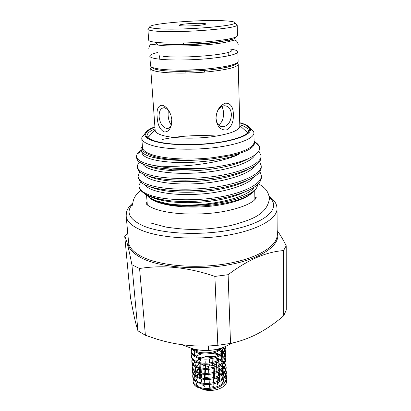<?xml version="1.0" encoding="UTF-8"?>
<svg xmlns="http://www.w3.org/2000/svg" width="411" height="411" viewBox="0 0 411 411"><rect width="100%" height="100%" fill="white"/><g stroke="black" fill="none" stroke-linecap="round" stroke-linejoin="round"><path stroke-width="0.62" d="M157.387 52.587C152.378 53.784 149.861 54.976 149.825 56.163C149.958 57.406 153.067 58.398 159.155 59.138C170.334 60.453 191.228 60.247 208.793 58.583C227.365 56.636 237.065 54.391 237.892 51.858C237.738 50.676 235.118 49.736 230.016 49.037M149.825 56.163L150.518 65.775C150.662 67.137 153.76 68.241 159.822 69.079C170.961 70.579 191.742 70.461 209.209 68.719C227.684 66.674 237.327 64.265 238.139 61.486L237.892 51.858M232.914 342.887L223.692 347.285C218.637 349.093 213.592 350.146 208.562 350.449C203.517 350.675 198.359 350.151 193.088 348.877L181.77 344.706M208.341 345.918L208.562 350.449M215.626 357.56L217.887 360.653L216.854 358.824L216.957 361.182M217.604 362.019C216.181 365.8 206.476 367.429 202.109 364.588L201.118 363.869M204.837 384.408L204.95 386.556L201.96 384.691L201.924 383.992M208.547 368.235L208.454 366.401L203.861 365.713L203.995 368.225M204.051 369.299L204.257 373.301M204.313 374.37L204.519 378.341M204.575 379.404L204.781 383.35M213.787 383.771L213.92 386.581L209.487 387.275L209.348 384.434M209.297 383.376L209.101 379.425M209.045 378.361L208.85 374.385M208.798 373.316L208.598 369.309M216.643 366.499L216.52 363.807L212.949 365.718L213.037 367.573M213.088 368.646L213.273 372.649M213.319 373.722L213.509 377.699M213.556 378.762L213.741 382.713M218.786 382.081L217.44 384.604L217.357 382.682M217.311 381.629L217.136 377.678M217.09 376.62L216.91 372.643M216.864 371.575L216.689 367.573M217.912 361.88L218.087 365.903M218.133 366.977L218.308 370.974M218.354 372.042L218.524 376.014M218.57 377.077L218.744 381.023M217.034 362.908L217.003 362.266M215.914 378.11L217.188 378.916M221.529 374.323L219.289 373.219M199.16 373.409L195.59 375.608M194.984 376.173L193.504 378.228M193.278 378.767L192.99 380.73C193.165 382.821 194.521 384.604 197.059 386.083C206.43 392.063 227.73 385.801 226.512 376.687L226.142 374.755M221.067 374.632L219.315 373.897M226.512 376.682L226.548 377.719C226.297 382.708 222.315 386.335 214.599 388.606C210.591 389.587 206.682 389.746 202.859 389.083L197.121 387.126C194.583 385.646 193.227 383.853 193.052 381.757L192.99 380.73M193.052 381.238L193.56 379.261M193.843 378.721L195.631 376.646M196.345 376.075L199.643 374.236M192.148 348.626L195.045 350.783C201.601 354.405 215.662 353.141 221.673 347.983M223.45 347.377L217.147 351.729C210.18 354.339 203.517 354.672 197.152 352.736L195.107 351.873L191.356 348.405M191.603 348.872L191.218 350.917C191.387 352.879 192.759 354.549 195.338 355.921C204.858 361.495 226.584 355.423 225.362 346.75L225.356 346.637M225.362 346.75L225.403 347.824C225.326 351.611 222.49 354.698 216.905 357.082C210.283 359.476 203.928 359.784 197.845 358.012L195.4 357.005C192.821 355.628 191.449 353.953 191.279 351.986L191.218 350.917M191.285 351.446L191.947 349.386M223.24 351.857L220.558 349.925M219.572 349.417L218.431 348.913M191.886 353.933L191.521 355.962C191.685 357.95 193.057 359.635 195.631 361.028C205.125 366.674 226.78 360.565 225.557 351.816L225.136 349.828M225.557 351.816L225.598 352.885C225.5 356.835 222.515 360.01 216.638 362.41C210.37 364.578 204.349 364.865 198.57 363.267L195.693 362.101C193.119 360.709 191.752 359.014 191.583 357.025L191.521 355.962M191.583 356.491L192.214 354.441M195.739 351.112L198.225 349.905M216.674 349.319L218.524 349.977M219.659 350.48L222.711 352.402M223.512 356.892L220.933 354.965M219.988 354.457L214.645 352.633M199.541 353.388L197.67 354.123L199.114 353.907M192.163 358.962L191.819 360.976C191.988 362.985 193.355 364.696 195.919 366.103C205.387 371.816 226.975 365.677 225.752 356.851L225.336 354.873M225.752 356.851L225.793 357.914C225.675 362.04 222.521 365.307 216.33 367.706C210.447 369.648 204.781 369.91 199.32 368.487L195.98 367.172C193.417 365.759 192.05 364.043 191.88 362.034L191.819 360.976M191.88 361.5L192.487 359.471M195.883 356.142L201.899 353.779M212.246 353.26L218.991 355.017M220.075 355.52L223.003 357.431M223.779 361.891L221.298 359.979M220.394 359.471L216.016 357.806M199.386 358.443L198.323 358.87L199.715 358.69L196.047 361.238M192.446 363.961L192.112 365.96C192.286 367.989 193.648 369.72 196.206 371.143L199.376 369.422M196.206 371.143C205.654 376.928 227.165 370.758 225.942 361.855L225.983 362.908C225.839 367.223 222.51 370.578 215.986 372.972C210.514 374.683 205.223 374.919 200.116 373.681L196.268 372.207C193.709 370.779 192.348 369.042 192.178 367.013M192.173 366.484L192.754 364.465M193.078 363.91L195.117 361.783M195.955 361.192L200.953 358.983M217.835 359.384L219.443 360.026M220.476 360.524L223.286 362.43M224.041 366.864L221.647 364.958M220.784 364.454L218.873 363.555M192.723 368.924L192.41 370.912C192.579 372.967 193.941 374.714 196.494 376.157C205.911 382.004 227.355 375.803 226.132 366.828L225.742 364.876M226.132 366.828L226.173 367.876C226.004 372.397 222.474 375.839 215.595 378.212C210.56 379.682 205.685 379.892 200.958 378.844L196.556 377.211C194.002 375.762 192.641 374.01 192.471 371.955L192.41 370.912M192.471 371.431L193.021 369.427M196.638 365.826L199.109 364.583M218.919 364.583L219.875 364.999M220.861 365.502L223.569 367.398M221.159 369.402L219.084 368.4M199.201 368.451L195.415 370.676M194.778 371.246L193.232 373.322M193 373.861L192.702 375.834C192.872 377.909 194.233 379.677 196.777 381.136C206.173 387.054 227.545 380.817 226.322 371.77L225.942 369.828M226.322 371.77L226.363 372.813C226.158 377.55 222.413 381.089 215.138 383.422C210.591 384.65 206.168 384.835 201.868 383.977L196.838 382.184C194.295 380.72 192.939 378.947 192.764 376.872L192.702 375.834M192.759 376.353L193.288 374.359M193.591 373.815L195.451 371.724M219.125 369.422L220.296 369.946M221.236 370.445L223.841 372.33M225.249 346.684L225.356 347.285M224.899 349.293L223.527 347.346M223.024 347.865L224.653 349.833M224.94 350.362L225.552 352.35M225.11 354.344L223.759 352.381M223.301 352.921L224.874 354.883M225.156 355.407L225.747 357.38M225.942 361.855L225.541 359.892M225.32 359.363L224.01 357.411M223.569 357.95L225.089 359.897M225.362 360.421L225.937 362.384M225.526 364.352L224.257 362.41M223.836 362.944L225.305 364.881M225.572 365.405L226.132 367.352M225.731 369.309L224.504 367.377M224.093 367.907L225.521 369.833M225.778 370.352L226.322 372.294M225.937 374.236L224.745 372.315M224.293 371.801L221.991 369.905M224.349 372.844L225.731 374.76M225.978 375.274L226.507 377.2M215.95 118.609C216.941 126.336 220.388 130.153 226.291 130.051C231.285 127.369 233.648 122.159 233.386 114.417C233.212 106.911 230.571 103.161 225.454 103.166C219.505 105.606 216.335 110.759 215.95 118.609M231.419 114.479C231.049 121.389 228.341 125.494 223.291 126.799C219.053 126.763 216.638 123.886 216.037 118.168C216.35 111.324 218.986 107.184 223.954 105.75C228.377 105.709 230.864 108.617 231.419 114.479M164.046 131.895C167.015 132.244 169.311 130.477 170.935 126.583L171.824 119.339L170.827 114.869L169.173 111.309C167.092 107.918 164.785 105.894 162.253 105.242C158.148 105.473 156.447 109.331 157.156 116.816C157.536 124.533 159.833 129.557 164.046 131.895M171.587 124.338L171.341 125.042C170.318 127.436 168.808 128.586 166.809 128.494C162.586 127.395 160.013 123.48 159.088 116.755C159 110.883 160.788 107.862 164.462 107.692L168.13 109.722M183.856 24.146C191.567 23.155 205.382 22.99 205.741 23.905C205.947 24.275 204.442 24.665 201.226 25.086C192.949 26.186 177.809 26.253 179.093 25.205C179.401 24.855 180.989 24.501 183.856 24.146M239.819 126.244C239.068 130.59 229.8 134.089 212.014 136.75C195.194 138.954 175.137 138.533 164.308 135.851C158.415 134.356 155.368 132.537 155.168 130.385L150.719 68.58C150.863 69.983 153.966 71.118 160.018 71.987C171.14 73.538 191.891 73.441 209.333 71.684C227.776 69.608 237.404 67.147 238.21 64.301L239.819 126.244M244.499 129.85L247.895 132.707M235.929 23.982L237.111 25.128C237.517 28.606 180.162 33.137 157.279 31.246C151.736 30.851 148.643 30.265 147.996 29.489L149.054 28.231M223.533 20.756C231.599 21.141 235.4 21.891 234.928 23.006C235.159 26.212 180.686 30.45 158.862 28.76C153.565 28.405 150.601 27.871 149.958 27.157C146.254 23.828 198.96 19.425 223.533 20.756M171.325 125.072C169.383 122.524 168.299 119.082 168.078 114.751L168.258 109.907M221.735 106.495C222.819 108.108 223.404 110.276 223.497 112.994C223.682 118.661 222.022 122.627 218.518 124.898M154.911 126.829C149.126 128.982 145.813 131.279 144.97 133.719C144.117 136.832 147.76 139.493 155.892 141.703C169.733 145.34 196.401 145.848 217.984 142.704C239.618 139.586 252.467 133.534 250.289 128.566C249.215 126.218 245.696 124.256 239.726 122.678M250.155 128.278L253.664 131.654L253.936 132.902C254.178 138.224 239.459 144.333 216.859 147.333C194.305 150.349 167.472 149.614 153.375 145.802C145.9 143.732 142.026 141.261 141.769 138.389L141.913 137.12L145.078 133.416M124.744 236.402L130.472 297.374C133.236 312.956 135.722 324.099 137.932 330.804L145.391 335.278L139.581 268.506L131.905 264.751C128.725 248.408 126.336 238.961 124.744 236.402L127.78 233.535M154.479 165.628L149.034 164.431C141.071 162.299 136.873 159.638 136.437 156.447L136.565 157.988L137.68 160.454C139.612 162.658 143.439 164.518 149.157 166.039C162.288 169.877 190.945 170.524 213.581 167.277C192.625 169.635 169.229 168.916 154.479 165.628C176.961 168.166 217.09 164.061 237.537 154.983C240.194 153.884 236.931 154.274 235.503 154.767L213.787 158.651C194.398 160.901 176.935 161.004 161.389 158.97L153.195 157.413C147.256 155.908 143.434 154.104 141.723 152.008L140.916 148.566L142.396 146.27M136.437 156.447L137.063 154.017L140.881 150.441M138.933 186.363L140.115 189.558C141.949 192.256 145.746 194.644 151.515 196.73C155.574 198.169 160.429 199.345 166.065 200.26C198.482 204.837 246.559 196.355 257.923 184.097C260.245 181.842 261.401 179.55 261.391 177.218L261.37 175.718C261.971 183.224 245.783 192.369 220.733 196.859C197.331 201.2 165.931 200.563 151.433 195.662C143.567 193.129 139.401 190.021 138.928 186.332L138.923 185.608L140.583 182.022M138.106 176.478L138.235 177.989L140.161 181.626C142.309 183.691 145.843 185.464 150.76 186.943C163.28 190.935 188.788 192.086 210.622 189.327C232.266 186.841 252.369 179.967 258.36 173.344C260.291 171.366 261.252 169.347 261.247 167.303L261.226 165.782C261.828 173.01 245.537 181.868 220.332 186.27C196.787 190.524 165.207 190.026 150.642 185.371C142.745 182.972 138.569 180.008 138.106 176.478L139.272 172.877L139.951 172.05M137.279 166.517L137.408 168.042L138.897 171.074C140.958 173.216 144.646 175.045 149.964 176.555C162.725 180.393 188.993 181.349 211.136 178.492C233.284 175.887 253.351 168.947 258.74 162.525C260.322 160.799 261.108 159.052 261.103 157.269L261.077 155.733C261.679 162.684 245.29 171.248 219.931 175.559C196.237 179.72 164.467 179.36 149.84 174.963C141.913 172.697 137.726 169.882 137.279 166.517L138.153 163.521L139.421 162.016M259.875 171.495L261.37 175.718M259.572 161.518L261.226 165.782M258.848 150.991L261.077 155.733M253.685 190.791C249.97 197.126 234.162 203.337 213.597 205.86C193.047 208.387 170.318 206.82 157.747 202.248C152.409 200.291 148.931 198.025 147.313 195.461C149.121 197.537 152.275 199.371 156.771 200.964L166.537 203.471C197.891 209.954 252.046 199.859 257.029 187.01L258.041 183.984M166.065 200.26C160.758 199.633 156.257 198.739 152.568 197.578C148.731 196.36 146.003 194.984 144.384 193.453M172.327 169.173L166.994 170.236M220.502 126.218L220.193 126.198M254.09 141.415C256.541 142.797 258.195 144.297 259.053 145.926C260.096 147.945 259.742 150.041 257.99 152.219C251.984 158.816 237.178 163.835 213.581 167.277M137.932 330.804L131.905 264.751M139.581 268.506C163.265 264.679 188.366 267.309 214.881 276.408L217.835 345.286C197.444 347.357 177.182 345.332 157.043 339.209L145.391 335.278M228.11 274.702C247.73 259.85 266.21 251.815 283.544 250.597L283.693 315.756C274.774 323.472 265.419 329.807 255.627 334.765C247.376 338.772 239.007 341.659 230.52 343.432L228.11 274.702L214.881 276.408M283.693 315.756L286.256 310.069L286.205 245.732C283.117 239.644 280.107 234.578 277.168 230.54M217.835 345.286L230.52 343.432M286.205 245.732L283.544 250.597M213.628 157.572L213.787 158.651C192.024 161.302 167.01 160.259 153.827 156.38C145.011 153.735 141.199 150.59 142.391 146.938L142.499 147.559C142.771 150.565 146.629 153.164 154.079 155.348C167.179 159.175 192.019 160.192 213.628 157.572L229.872 154.901C245.809 151.156 253.885 146.886 254.101 142.098L253.936 132.902M254.09 141.353L254.147 141.476C256.099 146.799 248.095 151.623 230.134 155.949L229.872 154.901M147.76 137.603L150.863 134.433M166.866 128.499L168.957 128.026M201.621 388.827C211.321 393.306 227.427 387.953 226.625 380.807L226.338 379.646M226.137 379.132L224.981 377.221M224.55 376.712L222.325 374.827M197.578 377.719L195.965 380.637M195.836 381.557L196.628 384.85L198.01 386.571M218.698 380L219.602 380.545L219.433 376.656M213.468 376.856L214.475 377.457M204.493 377.837L208.978 377.01M200.671 382.662L201.729 380.35M202.032 357.842L202.243 357.493L202.263 357.868M202.592 364.084L202.633 364.87M200.034 363.653L200.255 367.665M200.311 368.739L200.527 372.731M200.589 373.794L200.804 377.76M200.861 378.819L201.036 382.025M199.278 362.404L199.864 361.428M199.047 363.401L199.268 367.419M199.325 368.487L199.546 372.474M199.602 373.542L199.823 377.504M199.88 378.562L200.095 382.502M201.868 382.939L201.652 378.993M201.596 377.935L201.385 373.969M201.323 372.9L201.107 368.908M201.051 367.835L200.727 363.797M217.357 359.111L218.719 359.887L218.739 360.39M218.786 361.469L218.955 365.492M219.001 366.566L219.176 370.563M219.217 371.626L219.387 375.597M213.864 358.094L214.049 362.148M214.1 363.232L214.177 364.917M214.193 365.261L214.28 367.259M214.331 368.338L214.516 372.34M214.563 373.409L214.748 377.385M211.049 356.183L211.984 356.044L212.687 356.45M211.984 356.044L211.994 356.311M212.025 356.918L212.045 357.421M212.097 358.515L212.287 362.569M212.338 363.653L212.425 365.523M209.774 365.99L209.682 364.079M209.631 362.995L209.435 358.942M209.384 357.847L209.312 356.465M205.11 360.807L205.233 363.196M205.289 364.274L205.366 365.769M205.382 366.119L205.495 368.302M205.551 369.381L205.757 373.378M205.808 374.447L205.973 377.611M202.243 357.493L203.399 357.323M200.147 362.61L199.869 361.536L200.018 362.579M199.869 361.536L201.143 358.793M202.346 357.878L203.342 357.349C206.841 355.9 210.401 355.726 214.023 356.825L214.213 356.892M236.048 37.052C236.15 39.143 227.057 41.105 208.767 42.939C191.444 44.516 170.426 44.886 159.283 43.864M147.888 29.238L148.674 40.129C148.792 41.167 151.911 41.968 158.04 42.533C169.296 43.535 190.365 43.191 208.094 41.65C226.841 39.862 236.633 37.91 237.476 35.783L237.193 24.871M152.029 67.25C152.409 68.524 155.415 69.551 161.045 70.343C171.721 71.797 191.464 71.714 208.238 70.07C225.993 68.139 235.508 65.817 236.782 63.109M227.709 39.215C228.367 42.477 184.236 46.284 166.188 44.383M155.06 128.864C149.645 131.124 146.963 133.488 147.02 135.959L147.436 137.274M239.731 122.951C254.964 126.994 252.611 134.839 230.735 140.089C209.06 145.396 173.267 146.044 156.499 141.554C142.586 137.212 142.062 132.393 154.932 127.097M277.178 232.164C281.535 243.507 264.453 257.348 233.063 263.944C201.76 270.597 162.35 268.023 142.874 258.658C131.433 252.981 126.583 246.574 128.324 239.443M126.172 216.047L128.566 242.084C129.095 247.792 134.012 252.893 143.321 257.394C161.636 266.102 197.552 268.969 227.812 263.543C258.134 258.154 277.497 245.85 277.194 234.82L277.035 208.67C277.343 218.811 257.666 230.247 226.826 235.359C196.047 240.502 159.55 238.015 141.019 230.073C131.602 225.968 126.655 221.293 126.172 216.047L126.357 212.764C127.24 209.132 129.378 205.854 132.768 202.936M149.363 197.306C151.284 198.832 153.955 200.208 157.367 201.447C182.063 211.501 244.411 204.57 253.048 191.305M140.916 148.566L142.437 146.814M132.696 204.031C125.458 212.066 129.059 219.376 143.496 225.973C164.03 234.707 207.478 235.986 238.313 228.29C269.297 220.671 280.61 206.887 269.369 197.352M161.343 178.842L159.483 179.55M248.182 132.347L248.47 130.996C248.28 128.53 245.382 126.439 239.777 124.723M237.537 154.983C220.558 160.485 196.206 163.188 174.583 162.432C153.159 161.066 142.257 157.654 141.877 152.193M254.686 155.153C251.738 162.715 225.29 171.315 197.912 172.882C168.638 174.824 145.566 170.329 142.971 163.958M254.517 165.982C250.628 173.709 224.647 182.14 198.174 183.599C169.83 185.423 147.292 180.891 143.978 174.418M148.612 166.198L148.967 165.987M241.576 161.235L242.5 161.544M254.409 176.54C249.924 184.426 224.468 192.764 198.749 194.167C171.181 195.929 148.972 191.367 145.016 184.796M254.275 187.005C247.242 199.479 197.182 209.014 166.537 203.471M161.389 158.97C155.409 158.127 150.729 157.002 147.354 155.584M162.062 139.519C178.687 135.954 196.936 134.793 216.818 136.041M248.619 158.512C238.565 164.6 217.018 169.455 196.068 170.632C173.812 171.978 154.387 169.507 146.871 165.381M248.003 169.435C237.717 175.492 217.095 180.182 196.982 181.333C175.692 182.648 156.591 180.239 148.659 176.165M247.032 180.444C236.412 186.404 216.803 190.822 197.599 191.927C177.367 193.175 158.79 190.843 150.534 186.877M245.968 191.382C233.885 197.378 218.118 201.041 198.662 202.366C179.674 203.594 161.59 201.452 152.923 197.691M213.201 68.293C200.851 69.896 188.449 70.502 176 70.111M162.972 56.271C181.78 58.742 230.622 54.838 231.819 50.538M148.803 48.786C149.095 46.166 149.994 44.66 151.505 44.275L161.764 45.518C174.577 46.7 200.645 45.832 217.373 43.607C228.095 42.23 232.744 40.34 234.517 40.124C236.14 40.119 237.363 41.547 238.19 44.414M157.947 45.092L155.332 42.513M231.08 38.809L228.727 41.629M140.809 190.457C137.372 193.309 132.568 197.47 132.743 205.423M255.272 199.222L255.133 198.539C255.447 197.229 255.786 196.879 256.151 197.501C256.485 197.66 255.734 198.688 253.895 200.578C248.213 204.981 238.262 208.593 224.057 211.413C199.623 215.924 168.685 214.47 153.868 208.521C148.849 206.373 146.182 204.498 145.864 202.89C146.167 202.243 146.537 202.551 146.979 203.83L146.907 204.519M150.878 223.029L165.952 227.093C176.211 228.552 184.359 229.307 190.396 229.369C204.76 229.477 218.4 228.141 231.326 225.377C252.755 219.587 266.79 214.27 269.457 198.739C268.398 190.18 264.016 187.18 258.36 183.66M192.112 365.96L192.178 367.008M171.341 125.042L170.935 126.583M205.423 24.264L205.741 23.905M150.719 68.58C151.109 67.502 151.402 67.096 151.602 67.363C151.962 67.116 151.5 68.976 161.03 70.343C174.495 72.223 202.412 71.422 220.116 68.591L232.138 65.96C235.611 64.363 237.239 63.458 237.019 63.258C237.404 62.95 237.799 63.299 238.21 64.301M204.365 72.136L204.288 70.425M203.121 43.869L203.044 42.05M239.798 125.581L247.776 132.835M228.156 52.423L228.264 55.86M234.928 23.006L237.111 25.128M169.091 127.949L166.809 128.494M223.291 126.799L220.07 126.131M147.087 136.806L147.02 135.959L147.164 136.925C148.417 138.62 151.587 140.156 156.673 141.528C169.245 144.826 192.702 145.556 213.057 143.11C233.278 140.86 248.311 135.085 248.66 131.217L248.485 131.849M144.97 133.719L141.913 137.12M147.323 204.904L146.537 195.03M142.499 147.559L141.769 138.389M127.811 233.874L126.742 234.44M254.101 142.098L254.147 141.476L259.053 145.926M254.897 199.643L254.717 189.872M141.297 151.407L137.063 154.017M139.997 162.407L138.153 163.521M140.264 172.291L139.272 172.877M250.289 128.566L253.664 131.654M269.19 196.263C276.511 201.929 276.793 205.603 277.035 208.67M149.958 27.157L147.996 29.489M159.566 55.778L159.797 59.21M155.122 129.722L147.888 137.721M185.171 73.071L185.078 71.365M183.645 44.825L183.547 43.006M213.062 68.308C200.804 69.891 188.495 70.492 176.144 70.117M179.443 25.539L179.093 25.205M196.628 384.85L198.333 386.72M216.479 357.935L216.191 357.924M216.72 353.167L215.272 353.095L219.248 354.883M199.618 373.758L196.658 376.245M196.227 377.021C195.446 378.495 196.011 380.057 197.922 381.706M220.584 374.935C222.716 372.869 223.538 370.897 223.045 369.016M222.772 368.164L220.779 365.554M219.983 364.937L218.904 364.264M195.518 362.009C194.634 363.663 195.03 365.158 196.71 366.494M220.337 359.507C222.284 357.524 222.962 355.633 222.377 353.835M222.048 353.003L219.772 350.419M218.858 349.807L217.583 349.119M194.295 349.165L195.508 351.009M197.316 349.761L195.667 351.081M195.061 351.847C194.074 353.342 194.357 354.796 195.903 356.198M220.661 380.016C223.132 377.216 224 375.217 223.265 374.015M223.003 373.157L221.097 370.542M220.337 369.926L219.114 369.135M220.728 385.071C223.291 382.209 224.206 380.185 223.476 378.988M223.235 378.12L221.411 375.495M220.676 374.878L219.32 373.979M220.245 354.303C222.135 352.335 222.772 350.47 222.151 348.713M220.424 364.68C222.613 362.142 223.337 360.221 222.603 358.926M222.294 358.084L220.116 355.494M199.35 368.908L196.453 371.272M195.985 372.047C195.189 373.584 195.703 375.12 197.516 376.666M199.078 364.033L196.247 366.273M195.749 367.044C194.876 368.533 195.333 370.049 197.11 371.595M220.152 349.067L220.902 348.23M220.507 369.823C222.592 367.727 223.368 365.78 222.829 363.987M222.536 363.139L220.455 360.539M219.618 359.923L216.854 358.495M214.023 356.825L208.644 356.352L203.342 357.349"/></g></svg>

